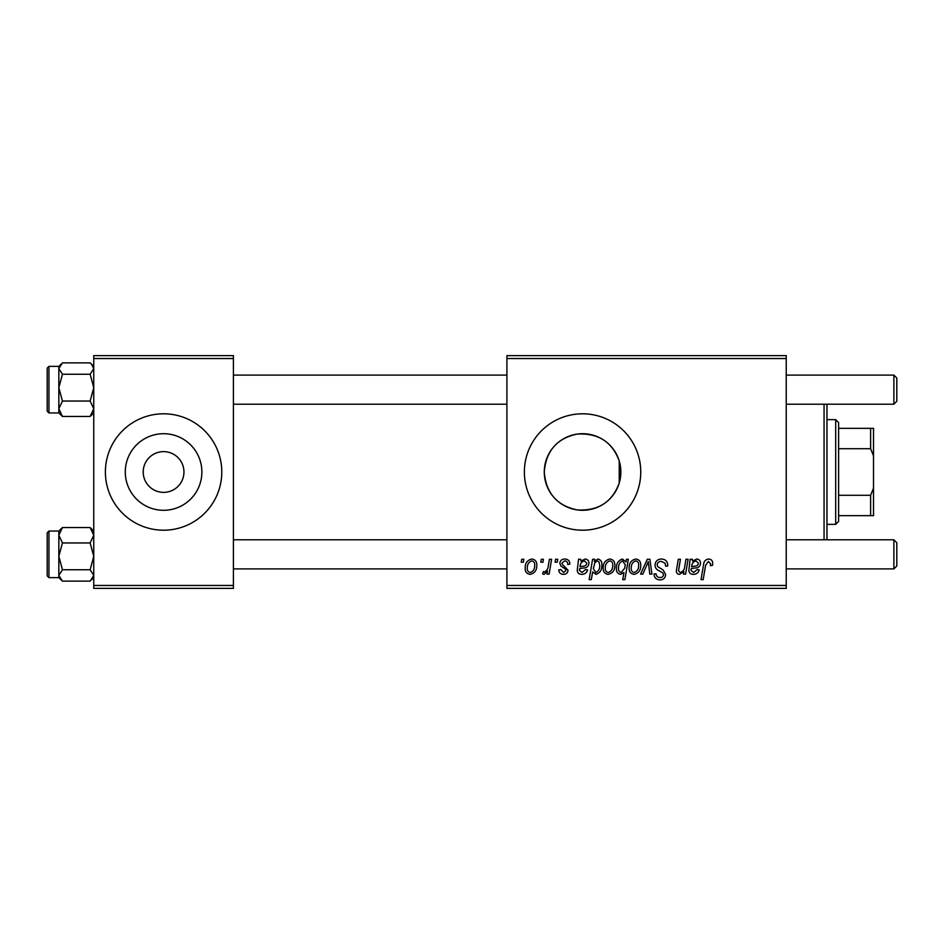 <?xml version="1.0" encoding="UTF-8"?>
<svg xmlns="http://www.w3.org/2000/svg" width="944" height="944" viewBox="0 0 944 944"><rect width="100%" height="100%" fill="white"/><g stroke="black" fill="none" stroke-linecap="round" stroke-linejoin="round"><path stroke-width="1.42" d="M143.217 471.516L143.217 472A20.367 20.367 0 0 0 163.583 492.367A20.367 20.367 0 0 0 183.95 472L183.95 471.516M183.95 472.484L183.95 472A20.367 20.367 0 0 0 163.583 451.633A20.367 20.367 0 0 0 143.217 472L143.217 472.484M125.292 472A38.291 38.291 0 0 0 163.583 510.291A38.291 38.291 0 0 0 201.874 472A38.291 38.291 0 0 0 163.583 433.709A38.291 38.291 0 0 0 125.292 472M105.398 472A58.198 58.198 0 0 0 163.583 530.198A58.198 58.198 0 0 0 221.781 472A58.198 58.198 0 0 0 163.583 413.802A58.198 58.198 0 0 0 105.398 472M619.229 483.057C612.184 502.232 598.095 511.176 576.961 509.878C556.842 505.547 545.951 492.921 544.275 472C545.998 451.043 556.866 438.417 576.902 434.134C598.036 432.789 612.137 441.733 619.229 460.943L620.857 472L619.229 483.057L619.229 460.943M620.857 472A38.291 38.291 0 0 1 582.566 510.291A38.291 38.291 0 0 1 544.275 472A38.291 38.291 0 0 1 582.566 433.709A38.291 38.291 0 0 1 620.857 472M524.368 472A58.198 58.198 0 0 0 582.566 530.198A58.198 58.198 0 0 0 640.752 472A58.198 58.198 0 0 0 582.566 413.802A58.198 58.198 0 0 0 524.368 472M786.234 588.383L506.916 588.383L506.916 585.469L786.234 585.469L786.234 588.383M786.234 358.531L506.916 358.531L506.916 355.617L786.234 355.617L786.234 585.469M555.579 559.285L557.703 559.285L557.255 562.199L555.096 562.199L555.579 559.285M541.301 559.285L543.414 559.285L542.977 562.199L540.806 562.199L541.301 559.285M569.869 564.04L567.757 564.583C567.84 562.364 566.825 561.125 564.713 560.878L561.928 563.143L562.376 564.441L568.017 570.152C567.781 572.831 566.294 574.235 563.58 574.365C560.618 574.294 559.013 572.796 558.754 569.869L560.878 569.598L563.674 572.512L565.904 570.471L565.692 569.279L560.878 565.999L559.816 563.308C560.217 560.476 561.881 559.049 564.819 559.025C568.04 559.155 569.728 560.819 569.869 564.04M594.732 559.285L594.354 561.35L597.965 559.025C600.832 559.827 602.13 561.833 601.871 565.055C602.071 569.775 600.124 572.878 596.03 574.365L592.69 571.911L591.286 579.651L589.15 579.651L592.596 559.285L594.732 559.285M661.425 559.025C665.697 559.249 667.797 561.55 667.738 565.916L665.614 566.164L665.083 563.167L661.284 561.409C658.888 561.397 657.508 562.53 657.154 564.819L657.708 566.601L663.219 570.058L665.614 574.518C665.355 577.999 663.455 579.805 659.915 579.923C656.233 579.699 654.251 577.728 653.968 574.023L656.08 573.822C656.304 576.194 657.602 577.433 659.986 577.539C662.063 577.575 663.231 576.607 663.502 574.636L662.712 572.819L659.065 570.707C656.446 569.669 655.101 567.769 655.042 565.008C655.419 561.196 657.555 559.202 661.425 559.025M635.713 559.025C639.064 559.473 640.752 561.432 640.752 564.925C640.952 570.093 638.722 573.244 634.061 574.365C630.675 573.822 629.023 571.757 629.117 568.17C628.987 563.202 631.194 560.158 635.713 559.025M685.958 559.285L688.105 559.285L685.604 574.105L683.456 574.105L683.881 571.616L679.468 574.365C677.379 574.129 676.341 572.925 676.352 570.766L678.288 559.285L680.435 559.285L678.512 570.707L680.14 572.512C683.09 571.639 684.648 569.527 684.801 566.164L685.958 559.285M712.708 563.521L712.519 565.373L710.395 565.633L710.584 563.863L708.401 561.409L705.616 565.232L703.174 579.651L701.026 579.651L703.551 564.724C703.799 561.42 705.463 559.521 708.531 559.025C711.304 559.202 712.696 560.701 712.708 563.521M506.916 358.531L506.916 585.469M692.341 559.285L692.554 561.125L696.766 559.025C699.233 559.32 700.495 560.736 700.531 563.297C700.141 566.506 698.265 568.076 694.89 568.017L691.303 568.548L691.008 570.306L693.687 572.512L697.097 569.598L699.209 569.869C698.371 572.76 696.471 574.259 693.498 574.365C690.784 574.377 689.226 573.079 688.837 570.483L690.158 559.285L692.341 559.285M626.45 559.285L628.326 559.285L624.881 579.651L622.745 579.651L623.972 572.548L620.491 574.365C617.541 573.633 616.184 571.639 616.42 568.382C616.243 563.615 618.237 560.488 622.415 559.025L625.978 561.975L626.45 559.285M647.289 559.285L649.885 559.285L651.915 574.105L649.791 574.105L648.292 561.574L642.852 574.105L640.563 574.105L647.289 559.285M609.8 559.025C613.152 559.473 614.827 561.432 614.839 564.925C615.04 570.093 612.798 573.244 608.137 574.365C604.75 573.822 603.098 571.757 603.192 568.17C603.063 563.202 605.269 560.158 609.8 559.025M580.713 559.285L580.938 561.125L585.138 559.025C587.616 559.32 588.867 560.736 588.914 563.297C588.525 566.506 586.637 568.076 583.262 568.017L579.675 568.548L579.38 570.306L582.059 572.512L585.469 569.598L587.593 569.869C586.755 572.76 584.855 574.259 581.882 574.365C579.156 574.377 577.598 573.079 577.209 570.483L578.53 559.285L580.713 559.285M531.767 559.025C535.118 559.473 536.794 561.432 536.806 564.925C537.006 570.093 534.776 573.244 530.103 574.365C526.717 573.822 525.076 571.757 525.171 568.17C525.041 563.202 527.236 560.158 531.767 559.025M549.455 559.285L551.603 559.285L549.101 574.105L546.954 574.105L547.496 571.037L544.063 574.365L542.623 573.822L543.473 571.509L544.535 571.981C546.989 570.601 548.275 568.347 548.381 565.208L549.455 559.285M521.725 559.285L523.849 559.285L523.401 562.199L521.241 562.199L521.725 559.285M233.416 588.383L93.751 588.383L93.751 585.469L233.416 585.469L233.416 588.383M233.416 358.531L93.751 358.531L93.751 355.617L233.416 355.617L233.416 585.469M93.751 358.531L93.751 585.469M696.094 560.878C693.285 561.609 691.799 563.544 691.657 566.695L694.3 566.164C696.601 566.306 697.982 565.35 698.418 563.297L696.094 560.878M624.751 568.158L625.223 564.783L622.58 560.878C619.701 562.282 618.355 564.772 618.532 568.347C618.344 570.565 619.229 571.946 621.176 572.512L624.751 568.158M634.144 572.512C637.342 571.344 638.84 568.89 638.64 565.149C638.805 562.813 637.825 561.385 635.701 560.878C632.598 562.105 631.111 564.536 631.229 568.182C631.064 570.53 632.043 571.97 634.144 572.512M608.231 572.512C611.429 571.344 612.916 568.89 612.715 565.149C612.88 562.813 611.901 561.385 609.777 560.878C606.673 562.105 605.187 564.536 605.316 568.182C605.139 570.53 606.119 571.97 608.231 572.512M595.888 572.512C598.59 571.191 599.877 568.854 599.747 565.491L598.944 561.798L597.269 560.878L594.814 562.707L593.351 568.689L595.888 572.512M584.478 560.878C581.657 561.609 580.182 563.544 580.041 566.695L582.672 566.164C584.985 566.306 586.354 565.35 586.802 563.297L584.478 560.878M530.198 572.512C533.395 571.344 534.894 568.89 534.693 565.149C534.847 562.813 533.867 561.385 531.755 560.878C528.652 562.105 527.153 564.536 527.283 568.182C527.118 570.53 528.085 571.97 530.198 572.512M826.968 404.209L826.968 539.791M824.065 539.791L824.065 404.209M90.152 374.261L93.751 387.654L90.152 401.047L93.751 408.752L90.152 416.446L91.332 415.36L90.152 416.446L62.446 416.446L58.835 408.752L62.446 401.047L58.835 387.654L62.446 374.261L58.835 368.573L62.446 362.874L90.152 362.874L91.332 363.959L93.751 368.573L90.152 374.261L62.446 374.261M58.835 412.847L58.835 366.378L48.946 366.378L48.946 412.941L47.2 411.195L47.2 368.207M90.152 401.047L62.446 401.047M61.159 364.054L58.835 366.378L58.835 412.941L62.446 416.446L59.838 413.673M90.152 542.953L93.751 556.346L90.152 569.739L93.751 575.427L90.152 581.126L62.446 581.126L58.835 575.427L58.835 577.622L48.946 577.622L48.946 531.059L58.835 531.059L58.835 535.248L62.446 527.554L61.254 528.64L62.446 527.554L90.152 527.554L93.751 535.248L90.152 542.953L62.446 542.953L58.835 535.248L58.835 556.346L62.446 542.953M47.2 575.793L47.2 532.805L47.2 536.888L47.2 532.805L48.946 531.059M93.751 531.059L90.152 527.554L92.748 530.327M62.446 569.739L58.835 556.346L58.835 575.427L62.446 569.739L90.152 569.739M62.446 581.126L58.835 577.622L58.835 531.153M93.751 366.378L90.152 362.874M896.8 378.025L896.8 401.294L893.885 404.209L893.885 375.11L896.8 378.025M896.8 542.706L893.885 539.791L896.8 542.706L896.8 565.975L893.885 568.89L893.885 539.791L786.234 539.791M835.7 524.368L835.7 419.632L838.602 422.534L838.602 521.466L835.7 524.368L826.968 524.368M835.7 419.632L826.968 419.632M873.519 515.648L870.616 515.648L870.616 495.281L873.519 488.201L873.519 515.648M838.602 515.648L870.616 515.648M838.602 428.352L873.519 428.352L873.519 488.201M838.602 495.281L870.616 495.281M873.519 455.799L870.616 448.719L870.616 428.352M838.602 448.719L870.616 448.719M93.751 412.941L91.332 415.36M48.946 412.941L58.835 412.941M48.946 366.378L47.2 368.125M58.835 531.059L61.254 528.64M48.946 577.622L47.2 575.875M93.751 577.622L91.426 579.946M233.416 375.11L506.916 375.11M786.234 375.11L893.885 375.11M233.416 404.209L506.916 404.209M786.234 404.209L893.885 404.209L896.8 401.294M893.885 568.89L786.234 568.89M506.916 568.89L233.416 568.89M506.916 539.791L233.416 539.791"/></g></svg>

